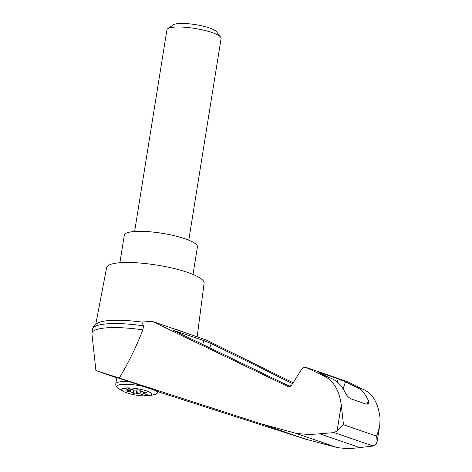 <?xml version="1.0" encoding="UTF-8"?>
<svg xmlns="http://www.w3.org/2000/svg" width="472" height="472" viewBox="0 0 472 472"><rect width="100%" height="100%" fill="white"/><g stroke="black" fill="none" stroke-linecap="round" stroke-linejoin="round"><path stroke-width="0.71" d="M119.339 377.983C128.396 362.862 136.243 346.814 142.886 329.851L143.529 325.827L141.836 322.087L152.049 321.296L288.545 386.81L291.619 385.146L301.354 369.659C302.705 367.676 304.169 366.886 305.738 367.281L322.411 375.269C332.913 379.706 339.197 389.595 341.268 404.941L343.486 424.735L337.108 430.901L334.182 432.594L319.656 433.786C311.243 434.683 303.071 434.447 295.142 433.066L261.323 423.903L95.904 370.52L116.726 377.877M158.704 391.943L305.862 439.243L337.043 447.503L295.142 433.066M142.886 329.851A53.483 11.34 -170.9 0 0 91.946 333.149A53.483 11.34 -170.9 0 0 91.934 333.81L95.904 370.52M293.13 382.739L205.969 339.869L152.049 321.296M185.136 332.695A51.141 10.844 -170.9 0 0 172.882 328.471M290.25 386.544L172.817 330.081L203.922 340.631L211.179 343.581L292.563 383.642M125.387 387.996A15.269 3.239 9.1 0 1 149.506 392.114A15.269 3.239 9.1 0 1 148.639 395.725A15.269 3.239 9.1 0 1 124.171 391.801A15.269 3.239 9.1 0 1 125.387 387.996M144.503 393.058A2.744 0.584 -170.9 0 0 143.559 393.341A2.744 0.584 -170.9 0 0 143.612 393.489L149.264 395.436L145.683 395.772L140.025 393.825A2.744 0.584 -170.9 0 0 137.553 393.707L136.29 393.931A1.646 0.348 -170.9 0 1 134.614 393.825A1.646 0.348 -170.9 0 1 133.334 393.347L132.915 392.792A2.744 0.584 -170.9 0 0 130.414 391.931L128.13 391.553A1.646 0.348 -170.9 0 1 126.602 390.958A1.646 0.348 -170.9 0 1 127.169 390.786L128.903 390.727A2.744 0.584 -170.9 0 0 129.847 390.444A2.744 0.584 -170.9 0 0 129.794 390.297L124.142 388.35L127.723 388.013L133.375 389.961A2.744 0.584 -170.9 0 0 135.853 390.078L137.116 389.854A1.646 0.348 -170.9 0 1 138.792 389.961A1.646 0.348 -170.9 0 1 140.072 390.438L140.491 390.993A2.744 0.584 -170.9 0 0 142.992 391.854L145.276 392.232A1.646 0.348 -170.9 0 1 146.804 392.828A1.646 0.348 -170.9 0 1 146.237 392.999L144.503 393.058L144.65 392.126M140.485 390.981L140.025 393.825M145.919 394.285L145.683 395.772M145.529 386.946A20.479 4.342 9.1 0 0 123.056 384.332A20.479 4.342 9.1 0 0 118.348 388.456C116.531 387.329 115.675 385.789 115.77 383.836L116.785 377.5L158.592 391.565M197.16 336.837L204.11 283.188A49.371 10.467 -170.9 0 0 157.011 265.105A49.371 10.467 -170.9 0 0 106.619 267.571L95.781 324.276M141.836 322.087A51.141 10.844 -170.9 0 0 98.613 322.63C95.014 324.453 93.019 326.553 92.63 328.931A53.483 11.34 -170.9 0 0 92.589 329.126L91.946 333.149M337.043 447.503C344.365 448.666 351.923 448.695 359.723 447.586L373.175 446.028L375.913 444.264L377.146 441.568L376.597 436.14L378.503 430.665L379.771 425.195L380.066 418.304C378.337 403.076 372.638 393.388 362.968 389.241L354.991 386.491C360.82 388.798 365.287 393.512 368.39 400.645L368.667 403.182L366.166 404.115L351.133 398.934C348.419 397.43 346.448 395.341 345.233 392.669C341.687 385.388 336.743 380.503 330.388 378.019L322.411 375.269M362.968 389.241L347.64 381.712L305.738 367.281M330.388 378.019L319.975 373.022L318.83 372.343L320.842 372.868L338.212 378.851L345.469 381.801L354.991 386.491M373.175 446.028L334.182 432.594M359.723 447.586L319.656 433.786M143.529 325.827A53.483 11.34 -170.9 0 0 92.63 328.931M193.013 274.462L197.426 246.891A37.028 7.853 -170.9 0 0 162.108 233.286A37.028 7.853 -170.9 0 0 124.307 235.18L119.888 262.751M134.62 231.492L166.917 29.842A27.429 5.817 9.1 0 1 167.761 28.698A27.429 5.817 9.1 0 1 173.678 27.181A27.429 5.817 9.1 0 1 201.202 29.606A27.429 5.817 9.1 0 1 220.636 37.17A27.429 5.817 9.1 0 1 221.079 38.521L188.782 240.165M167.761 28.698L173.371 24.839A22.379 4.744 9.1 0 1 178.198 23.6A22.379 4.744 9.1 0 1 200.653 25.576A22.379 4.744 9.1 0 1 216.512 31.748L220.636 37.17M130.03 388.81L129.794 390.297M337.108 430.901L341.268 404.941M288.728 386.857L288.374 386.739M154.238 389.949A20.479 4.342 9.1 0 1 155.211 394.362L158.857 391.624M115.77 383.836A21.942 4.655 9.1 0 1 130.089 381.754M376.597 436.14L343.486 424.735M368.39 400.645L367.169 404.286M347.864 381.807L305.986 367.387M305.862 439.243L261.323 423.903M320.842 372.868L320.677 373.358M338.212 378.851L337.156 381.984M345.469 381.801L343.109 388.822M174.835 330.612L174.669 331.102M203.922 340.631L202.618 344.507M211.179 343.581L209.721 347.917M133.369 389.961L132.915 392.792M130.868 389.099L130.414 391.931M128.26 390.751L128.13 391.553M146.32 392.492L146.237 392.999M138.166 389.866L137.553 393.707M136.939 389.89L136.29 393.931M133.865 390.037L133.334 393.347M118.348 388.456A43.884 43.884 0 0 0 124.171 391.801M148.639 395.725A43.884 43.884 0 0 0 155.211 394.362M379.771 425.195L377.163 441.473M129.847 390.444L130.107 388.834M143.559 393.341L143.771 391.984"/></g></svg>
